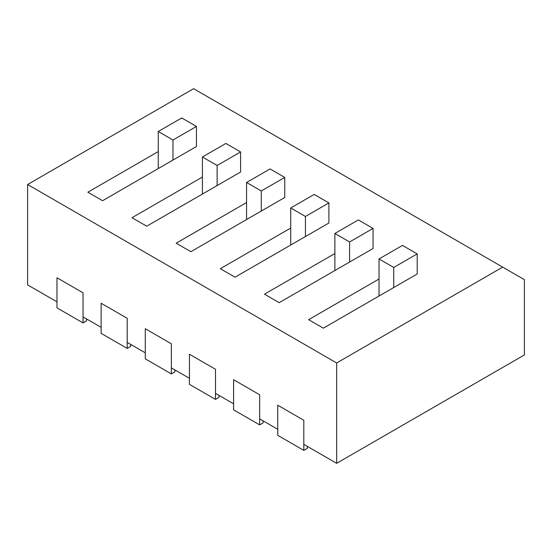 <?xml version="1.0" encoding="UTF-8"?>
<svg xmlns="http://www.w3.org/2000/svg" width="552" height="552" viewBox="0 0 552 552"><rect width="100%" height="100%" fill="white"/><g stroke="black" fill="none" stroke-linecap="round" stroke-linejoin="round"><path stroke-width="0.83" d="M193.607 88.679L27.6 184.52L336.665 362.961L502.672 267.12L193.607 88.679L27.6 184.52L336.665 362.961L502.672 267.12L193.607 88.679M27.6 284.88L27.6 184.52L27.6 284.88L56.98 301.84L27.6 284.88M524.4 354.936L524.4 279.664L502.672 267.12L524.4 279.664L524.4 354.936L336.665 463.321L336.665 362.961L336.665 463.321L524.4 354.936M83.048 316.896L101.126 327.336L83.048 316.896M127.201 342.385L145.279 352.825L127.201 342.385M171.355 367.88L189.433 378.313L171.355 367.88M215.508 393.369L233.586 403.809L215.508 393.369M259.661 418.864L277.739 429.297L259.661 418.864M303.814 444.353L336.665 463.321L303.814 444.353M235.035 277.187L328.902 222.994L328.902 202.922L314.185 194.421L290.718 207.973L290.718 245.04L290.718 228.045L220.317 268.693L235.035 277.187L328.902 222.994L328.902 202.922L314.185 194.421L290.718 207.973L305.435 216.467L305.435 236.539L305.435 216.467L328.902 202.922L305.435 216.467L290.718 207.973L290.718 228.045L220.317 268.693L235.035 277.187M246.565 202.556L176.164 243.197L190.882 251.698L284.749 197.499L284.749 177.433L270.031 168.933L246.565 182.484L246.565 219.544L246.565 202.556L176.164 243.197L190.882 251.698L284.749 197.499L284.749 177.433L270.031 168.933L246.565 182.484L261.282 190.978L261.282 211.05L261.282 190.978L284.749 177.433L261.282 190.978L246.565 182.484L246.565 202.556M158.258 151.572L87.858 192.213L102.575 200.714L196.443 146.521L196.443 126.449L181.725 117.949L158.258 131.5L158.258 168.567L158.258 151.572L87.858 192.213L102.575 200.714L196.443 146.521L196.443 126.449L181.725 117.949L158.258 131.5L172.976 139.994L172.976 160.066L172.976 139.994L196.443 126.449L172.976 139.994L158.258 131.5L158.258 151.572M132.011 217.709L146.728 226.203L240.596 172.01L240.596 151.938L225.878 143.444L202.411 156.989L202.411 194.056L202.411 177.061L132.011 217.709L146.728 226.203L240.596 172.01L240.596 151.938L225.878 143.444L202.411 156.989L217.129 165.49L217.129 185.562L217.129 165.49L240.596 151.938L217.129 165.49L202.411 156.989L202.411 177.061L132.011 217.709M308.623 319.67L323.341 328.171L417.208 273.978L417.208 253.906L402.491 245.405L379.024 258.957L379.024 296.024L379.024 279.029L308.623 319.67L323.341 328.171L417.208 273.978L417.208 253.906L402.491 245.405L379.024 258.957L393.742 267.451L417.208 253.906L393.742 267.451L393.742 287.523L393.742 267.451L379.024 258.957L379.024 279.029L308.623 319.67M279.188 302.675L373.055 248.483L373.055 228.411L358.338 219.917L334.871 233.462L334.871 270.528L334.871 253.534L264.47 294.181L279.188 302.675L373.055 248.483L373.055 228.411L358.338 219.917L334.871 233.462L349.588 241.962L349.588 262.034L349.588 241.962L373.055 228.411L349.588 241.962L334.871 233.462L334.871 253.534L264.47 294.181L279.188 302.675M303.814 450.377L277.739 435.321L277.739 405.209L303.814 420.265L303.814 450.377L307.291 448.369L307.291 446.361M259.661 424.881L233.586 409.832L233.586 379.721L259.661 394.777L259.661 424.881L263.138 422.873L263.138 420.865M215.508 399.393L189.433 384.337L189.433 354.232L215.508 369.281L215.508 399.393L218.985 397.385L218.985 395.377M171.355 373.897L145.279 358.848L145.279 328.737L171.355 343.792L171.355 373.897L174.832 371.896L174.832 369.888M127.201 348.409L101.126 333.353L101.126 303.248L127.201 318.304L127.201 348.409L130.679 346.401L130.679 344.393M83.048 322.92L56.98 307.864L56.98 277.76L83.048 292.808L83.048 322.92L86.526 320.912L86.526 318.904"/></g></svg>
